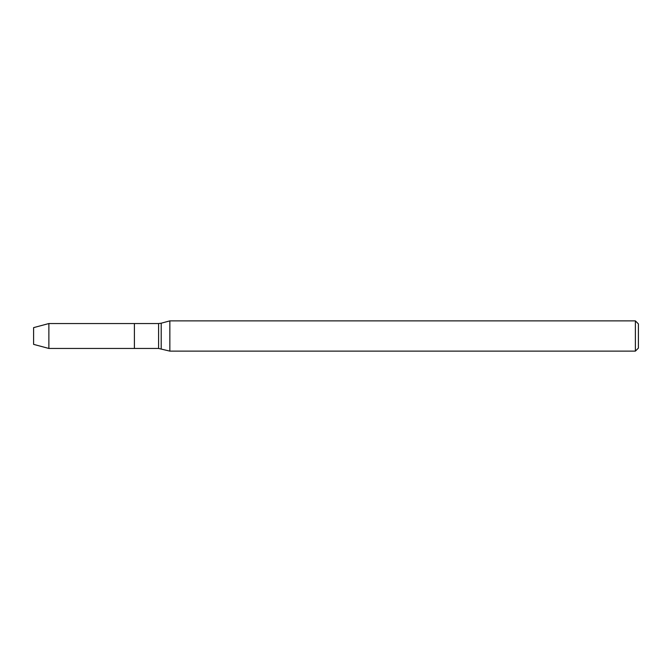 <?xml version="1.0" encoding="UTF-8"?>
<svg xmlns="http://www.w3.org/2000/svg" width="672" height="672" viewBox="0 0 672 672"><rect width="100%" height="100%" fill="white"/><g stroke="black" fill="none" stroke-linecap="round" stroke-linejoin="round"><path stroke-width="1.01" d="M635.376 351.12L635.376 320.88L638.4 323.904L638.4 348.096L635.376 351.12L169.848 351.12L158.592 348.457L134.4 348.457L134.4 323.543L48.871 323.543L48.871 348.457L33.6 344.366L33.6 327.634L48.871 323.543M169.848 351.12L169.848 320.88L161.204 323.198L161.204 348.802M158.592 348.457L158.592 323.543L134.4 323.543L134.4 348.457L48.871 348.457M158.592 323.543L161.204 323.198M635.376 320.88L169.848 320.88"/></g></svg>
